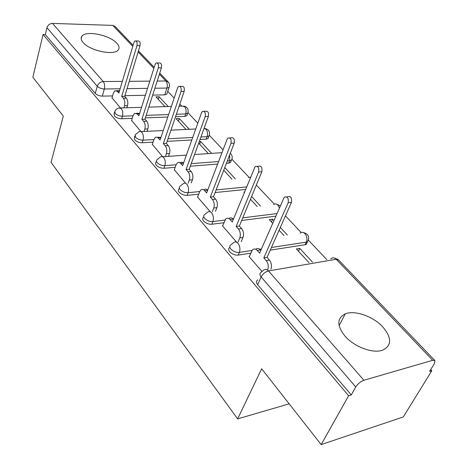 <?xml version="1.0" encoding="UTF-8"?>
<svg xmlns="http://www.w3.org/2000/svg" width="468" height="468" viewBox="0 0 468 468"><rect width="100%" height="100%" fill="white"/><g stroke="black" fill="none" stroke-linecap="round" stroke-linejoin="round"><path stroke-width="0.7" d="M382.806 326.945C373.125 316.321 354.691 309.886 345.255 313.858C336.802 318.141 336.732 325.582 345.051 336.188C354.118 346.741 372.569 353.714 382.327 350.28C391.88 345.788 392.038 338.007 382.806 326.945M116.819 43.22C109.746 34.989 85.574 30.11 81.812 36.305C80.607 38.043 81.058 40.125 83.164 42.553C89.885 50.866 114.426 55.897 118.264 49.895C119.668 48.04 119.188 45.817 116.819 43.22M229.852 247.215L229.718 247.543C228.314 248.566 228.32 249.988 229.729 251.802C232.14 254.229 234.977 255.335 238.23 255.113L239.382 252.392C236.118 252.603 233.28 251.497 230.859 249.07C229.443 247.256 229.437 245.84 230.841 244.822L233.327 242.833C234.79 241.476 236.334 241.646 237.966 243.348C239.967 246.109 240.435 249.128 239.382 252.392L252.006 250.456M203.761 216.666L203.516 217.304C202.363 218.246 202.398 219.498 203.627 221.054C205.897 223.33 208.634 224.4 211.84 224.254L212.905 221.557C209.693 221.697 206.95 220.633 204.668 218.351C203.44 216.795 203.399 215.549 204.551 214.613L207.47 212.285C208.786 211.167 210.15 211.355 211.554 212.835C213.426 215.438 213.876 218.345 212.905 221.557L224.979 220.054M179.326 188.054L178.998 188.967C178.051 189.821 178.115 190.921 179.185 192.266C181.332 194.407 183.982 195.437 187.136 195.361L188.118 192.699C184.954 192.775 182.298 191.74 180.151 189.599C179.074 188.259 179.01 187.159 179.958 186.305L183.228 183.702C184.415 182.783 185.615 182.976 186.826 184.275C188.581 186.726 189.013 189.534 188.118 192.699L199.742 191.547M156.406 161.208L155.487 163.443L156.259 165.257C158.283 167.275 160.852 168.275 163.958 168.252L164.865 165.625C161.752 165.637 159.184 164.642 157.149 162.624L156.411 161.244L156.622 160.044L160.46 156.891L162.045 156.47L163.63 157.476C165.28 159.793 165.69 162.507 164.865 165.625L176.097 164.771M134.848 135.96L134.427 137.299L134.702 139.873C136.621 141.775 139.113 142.74 142.167 142.769L143.009 140.172C139.95 140.137 137.457 139.172 135.527 137.27L135.252 134.708L139.025 131.707L140.435 131.385L141.827 132.286C143.378 134.48 143.775 137.112 143.009 140.172L153.896 139.575M114.549 112.185L114.104 113.683L114.403 115.959C116.222 117.76 118.638 118.697 121.651 118.773L122.429 116.21C119.416 116.128 117 115.192 115.169 113.396L114.871 111.121L116.462 109.097L118.813 107.997L121.294 108.57C122.756 110.647 123.137 113.192 122.429 116.21L133 115.83M321.171 444.6L261.659 368.772L237.627 418.878L51.041 162.332L63.32 116.07L32.859 77.261L43.074 34.521L348.637 395.729L321.171 444.6L403.276 416.947L431.824 370.744L430.712 369.574M326.793 259.605L308.447 240.195M301.176 232.508L285.462 215.877M274.347 204.112L256.335 185.053M249.134 177.436L231.97 159.272M223.06 149.848L209.377 135.363M197.824 123.142L188.031 112.776M181.765 106.148L179.829 104.101M174.154 98.093L167.749 91.313M431.824 370.744L429.577 371.422L434.222 363.888L434.959 360.652L432.719 360.29L363.905 380.256C360.565 381.496 357.844 383.731 355.75 386.972L261.15 276.916C259.512 274.804 259.541 273.201 261.238 272.113L263.232 270.516C264.853 268.866 266.614 269.006 268.515 270.954L363.905 380.256M348.637 395.729L351.257 394.945L355.75 386.972M167.076 93.348L166.789 94.226L164.713 94.869L152.679 95.115M145.367 95.261L124.909 95.671M112.554 95.922L102.287 96.127L104.341 88.99C101.375 88.856 99.017 87.943 97.268 86.247L46.952 27.711C47.876 25.02 49.725 23.581 52.492 23.4L112.77 25.401L115.157 26.553L133.093 45.291M46.952 27.711L45.308 34.573L43.074 34.521M189.306 129.285L179.32 118.521L178.413 121.171M179.32 118.521L176.085 118.65L186.048 129.443M131.572 120.393L140.891 131.543M211.647 153.375L200.649 141.517L199.672 144.197M200.649 141.517L199.251 141.599M152.316 144.343L162.636 156.669M174.336 169.767L185.767 183.403M244.489 191.991L243.857 192.061L244.278 192.518M197.753 196.806L197.397 196.847L210.419 211.893M273.885 220.486L272.668 219.182L271.458 221.961M272.668 219.182L269.293 219.615L272.668 223.271M222.709 225.623L222.335 225.67L236.749 242.325M312.448 262.068L299.795 248.432L298.49 251.24M299.795 248.432L296.39 248.964L309.032 262.653M249.356 256.382L248.97 256.446L261.928 271.422M307.195 242.36L306.259 244.36L305.107 244.735L270.247 250.146M250.743 253.17L238.23 255.113M275.781 216.157L241.669 220.475M223.868 222.727L211.84 224.254M245.519 189.464L215.11 192.535M198.736 194.185L187.136 195.361M230.987 161.302L230.467 162.648L226.389 163.391M217.643 164.075L190.324 166.198M175.178 167.38L163.958 168.252M208.476 137.364L208.044 138.528L206.177 139.131L200.017 139.482M191.816 139.95L167.134 141.354M153.042 142.149L142.167 142.769M187.206 114.748L186.855 115.76L184.872 116.392L175.523 116.743M167.796 117.029L145.373 117.877M132.204 118.375L121.651 118.773M289.177 403.837L237.627 418.878M168.217 106.546L159.155 96.777L158.301 99.391M159.155 96.777L155.955 96.841L164.993 106.64M112.004 97.789L120.411 107.874M287.375 235.035L280.326 227.436M260.547 206.107L251.608 196.466M235.351 178.94L224.78 167.538M351.257 394.945L257.669 284.714C256.049 282.596 256.084 280.987 257.786 279.882M45.308 34.573L95.25 93.401C96.981 95.103 99.327 96.01 102.287 96.127M198.689 143.138L208.354 153.603M223.727 170.258L232.023 179.244M250.468 199.222L257.184 206.499M279.092 230.227L283.982 235.527M123.844 107.851L124.482 105.756C125.184 102.773 124.81 100.263 123.359 98.233L121.721 96.373L124.716 96.309L126.36 98.169C127.811 100.193 128.185 102.691 127.483 105.674L126.84 107.763M116.52 90.681L119.568 90.669M135.983 40.927L138.048 40.973C139.821 40.915 140.482 42.483 140.037 45.677L124.716 96.309M121.721 96.373L136.978 45.624C137.422 42.418 136.755 40.845 134.989 40.903L133.936 42.459L118.843 93.097L117.222 91.26L114.923 90.704L113.396 93.056L111.922 98.064M144.039 131.467L144.817 129.057C145.571 126.021 145.185 123.429 143.647 121.294L141.909 119.322L144.945 119.205L146.689 121.171C148.227 123.306 148.613 125.886 147.853 128.916L147.075 131.321M136.387 113.274L139.657 113.326M157.289 62.958L159.231 62.969C161.173 62.829 161.905 64.444 161.437 67.825L144.945 119.205M141.909 119.322L158.336 67.819C158.804 64.432 158.067 62.811 156.131 62.952L155.101 64.461L138.861 115.853L137.147 113.905L134.55 113.338L133.07 115.596L131.485 120.674M165.438 156.552L166.392 153.773C167.205 150.69 166.801 148.017 165.175 145.764L163.326 143.664L166.403 143.489L168.252 145.577C169.884 147.824 170.288 150.491 169.469 153.568L168.515 156.341M157.447 137.229L160.963 137.381M179.94 86.381L181.719 86.358C183.854 86.106 184.673 87.773 184.176 91.354L166.403 143.489M163.326 143.664L181.034 91.412C181.525 87.82 180.712 86.147 178.583 86.399L177.594 87.838L160.091 139.985L157.459 137.241L155.528 137.218L153.925 139.493L152.217 144.635M188.154 183.251L189.324 180.045C190.207 176.91 189.78 174.149 188.048 171.768L186.089 169.539L189.207 169.287L191.172 171.51C192.904 173.885 193.325 176.641 192.442 179.77L191.266 182.965M179.811 162.671L182.023 162.144L183.596 162.958M204.054 111.32L205.645 111.267C207.997 110.881 208.909 112.601 208.389 116.415L189.207 169.287M186.089 169.539L205.206 116.538C205.727 112.712 204.814 110.992 202.469 111.372L201.544 112.729L182.643 165.619L180.712 163.426C179.601 162.244 178.489 162.057 177.378 162.852L176.067 164.859L174.231 170.071M212.296 211.723L213.741 208.026C214.701 204.838 214.256 201.983 212.413 199.456L210.319 197.081L213.478 196.753L215.567 199.122C217.415 201.638 217.86 204.487 216.895 207.669L215.45 211.355M203.949 189.71C205.171 188.75 206.417 188.914 207.681 190.195M229.788 137.931L231.145 137.855C233.743 137.305 234.766 139.072 234.222 143.149L213.478 196.753M210.319 197.081L230.999 143.348C231.543 139.259 230.519 137.487 227.928 138.037L227.091 139.283L206.651 192.91L204.592 190.57C203.311 189.224 202.053 189.037 200.807 190.014L199.62 191.845L197.636 197.122M238.013 242.161L239.797 237.884C240.839 234.643 240.376 231.683 238.405 229.004L236.176 226.465L239.364 226.05L241.599 228.577C243.571 231.25 244.033 234.205 242.991 237.434L241.195 241.699M228.946 218.585C230.332 217.409 231.759 217.585 233.239 219.118L233.374 219.264M257.306 166.392L258.389 166.304C261.255 165.549 262.408 167.363 261.846 171.744L239.364 226.05M236.176 226.465L258.593 172.025C259.149 167.638 257.997 165.818 255.136 166.573L232.257 222.013L230.057 219.51C228.571 217.977 227.144 217.801 225.763 218.989L222.575 225.945M267.69 269.749C268.79 266.473 268.293 263.425 266.204 260.6L263.812 257.886L267.041 257.365L269.433 260.073C271.522 262.887 272.019 265.929 270.919 269.199M255.791 249.286C257.295 248.052 258.863 248.274 260.483 249.947L260.834 250.339M286.796 196.893L287.557 196.806C290.722 195.811 292.02 197.666 291.453 202.387L267.041 257.365M263.812 257.886L288.165 202.767C288.727 198.034 287.428 196.174 284.275 197.174L259.617 253.118L257.265 250.444C255.546 248.684 253.919 248.526 252.392 249.97L249.21 256.727M432.719 360.29L336.194 259.26L268.515 270.954C265.292 271.797 262.835 273.786 261.15 276.916L257.669 284.714M164.713 94.869L166.953 88.06L154.885 88.241M147.555 88.347L127.033 88.651M120.136 88.756L104.341 88.99C105.002 86.007 104.639 83.526 103.247 81.555L122.335 81.379M129.256 81.315L149.836 81.128M157.189 81.058L165.871 80.982L159.389 74.196M153.855 68.404L138.142 51.954M132.777 46.344L112.77 25.401M52.492 23.4L103.247 81.555C100.339 81.865 98.35 83.433 97.268 86.247L95.25 93.401M305.107 244.735L306.318 242.143L271.428 247.484M261.413 249.017L259.769 249.268M276.898 213.589L242.763 217.842M233.485 218.995L233.163 219.036M246.56 186.913L216.117 189.926M228.735 163.209L229.706 160.705L227.354 160.887M218.603 161.548L191.26 163.624M206.177 139.131L207.084 136.662L200.918 137.001M192.711 137.446L168 138.803M184.872 116.392L185.72 113.946L176.36 114.28M168.626 114.561L146.18 115.362M188.06 112.414L187.703 113.326L185.72 113.946C186.492 111.074 186.118 108.652 184.597 106.675L181.999 106.137L179.104 106.224M209.395 135.018L208.956 136.065L207.084 136.662C207.915 133.743 207.529 131.245 205.92 129.168L204.083 128.285M231.982 158.95L231.438 160.15L229.706 160.705L229.665 154.931M308.441 240.037L307.47 241.775L306.318 242.143C307.441 239.043 306.979 236.2 304.937 233.614C303.27 232.029 301.673 231.888 300.146 233.193M250.532 177.179L248.689 177.717M279.402 207.862L277.863 205.06C276.424 203.668 275.014 203.51 273.634 204.58M169.322 86.638L169.03 87.434L166.953 88.06C167.679 85.217 167.316 82.859 165.871 80.982L168.293 82.064C169.597 83.69 169.843 85.48 169.03 87.434L166.789 94.226M330.759 258.927C332.438 257.341 334.251 257.453 336.194 259.26L338.569 259.951L434.661 360.342M123.359 98.233L126.36 98.169M124.482 105.756L127.483 105.674M117.222 91.26L119.398 91.225M136.978 45.624L140.037 45.677M143.647 121.294L146.689 121.171M144.817 129.057L147.853 128.916M137.147 113.905L139.499 113.823M158.336 67.819L161.437 67.825M165.175 145.764L168.252 145.577M166.392 153.773L169.469 153.568M158.272 137.92L160.828 137.779M181.034 91.412L184.176 91.354M188.048 171.768L191.172 171.51M189.324 180.045L192.442 179.77M180.712 163.426L183.503 163.215M205.206 116.538L208.389 116.415M212.413 199.456L215.567 199.122M213.741 208.026L216.895 207.669M204.592 190.57L207.657 190.265M230.999 143.348L234.222 143.149M238.405 229.004L241.599 228.577M239.797 237.884L242.991 237.434M230.057 219.51L233.239 219.118M258.593 172.025L261.846 171.744M266.204 260.6L269.433 260.073M257.265 250.444L260.483 249.947M288.165 202.767L291.453 202.387M339.107 325.593L345.255 313.858M81.169 38.745L81.812 36.305M186.855 115.76L187.703 113.326C188.926 109.483 187.592 107.049 183.696 106.025M120.551 107.944L141.552 107.33M148.83 107.113L171.346 106.452M208.044 138.528L208.956 136.065C210.354 132.07 209.015 129.531 204.925 128.454M230.467 162.648L231.438 160.15C232.76 157.541 232.374 155.265 230.285 153.323M306.259 244.36L307.47 241.775C309.88 237.007 308.517 233.924 303.387 232.526M141.02 131.613L163.262 130.543M170.943 130.168L195.735 128.975M162.753 156.733L186.399 155.113M194.553 154.551L221.99 152.667M280.268 205.879L276.494 204.089M338.107 259.506L334.45 258.049M167.883 81.631L159.734 73.119M154.194 67.333L138.458 50.895"/></g></svg>
